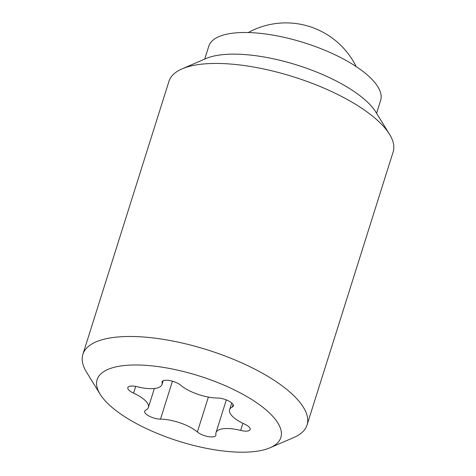 <?xml version="1.0" encoding="UTF-8"?>
<svg xmlns="http://www.w3.org/2000/svg" width="476" height="476" viewBox="0 0 476 476"><rect width="100%" height="100%" fill="white"/><g stroke="black" fill="none" stroke-linecap="round" stroke-linejoin="round"><path stroke-width="0.71" d="M100.115 394.176L86.507 372.101A117.518 41.709 17.5 0 1 82.878 354.352L168.968 81.307A117.518 41.709 17.5 0 1 182.118 68.853A117.518 41.709 17.5 0 1 355.233 104.101A117.518 41.709 17.5 0 1 389.493 134.238A117.518 41.709 17.5 0 1 393.122 151.987L307.032 425.026A117.518 41.709 17.5 0 1 293.882 437.48L270.07 447.761A96.313 34.189 17.5 0 1 128.193 418.874A96.313 34.189 17.5 0 1 100.115 394.176A96.313 34.189 17.5 0 1 139.474 365.032A96.313 34.189 17.5 0 1 249.799 398.311A96.313 34.189 17.5 0 1 270.07 447.761M182.118 68.853L205.929 58.572A96.313 34.189 17.5 0 1 347.807 87.459A96.313 34.189 17.5 0 1 375.885 112.157L389.493 134.238M82.878 354.352A117.518 41.709 17.5 0 1 154.099 338.055A117.518 41.709 17.5 0 1 269.142 377.147A117.518 41.709 17.5 0 1 307.032 425.026M204.722 59.089L208.785 46.202A90.095 31.981 17.5 0 1 229.593 33.647A90.095 31.981 17.5 0 1 329.553 52.277A90.095 31.981 17.5 0 1 380.639 100.388L376.575 113.276M244.432 424.033A10.537 3.743 17.5 0 1 250.15 429.548A10.537 3.743 17.5 0 1 247.716 431.012A10.537 3.743 17.5 0 1 240.648 430.417A27.34 9.704 -162.5 0 0 222.304 428.87A27.34 9.704 -162.5 0 0 215.991 432.678A27.34 9.704 -162.5 0 0 215.914 434.6A10.537 3.743 17.5 0 1 215.884 435.338A10.537 3.743 17.5 0 1 213.45 436.807A10.537 3.743 17.5 0 1 197.367 431.994A27.34 9.704 -162.5 0 0 160.477 419.154A10.537 3.743 17.5 0 1 149.541 416.316A10.537 3.743 17.5 0 1 144.68 411.216A10.537 3.743 17.5 0 1 145.715 410.169A27.34 9.704 -162.5 0 0 148.387 407.444A27.34 9.704 -162.5 0 0 133.56 393.146A10.537 3.743 17.5 0 1 127.842 387.637A10.537 3.743 17.5 0 1 130.275 386.167A10.537 3.743 17.5 0 1 137.344 386.768A27.34 9.704 -162.5 0 0 155.682 388.315A27.34 9.704 -162.5 0 0 161.995 384.507A27.34 9.704 -162.5 0 0 162.072 382.585A10.537 3.743 17.5 0 1 162.102 381.847A10.537 3.743 17.5 0 1 164.535 380.378A10.537 3.743 17.5 0 1 180.624 385.191A27.34 9.704 -162.5 0 0 217.508 398.025A10.537 3.743 17.5 0 1 228.45 400.863A10.537 3.743 17.5 0 1 233.305 405.968A10.537 3.743 17.5 0 1 232.276 407.016A27.34 9.704 -162.5 0 0 229.599 409.741A27.34 9.704 -162.5 0 0 244.432 424.033M162.072 382.585L162.506 381.222M133.56 393.146L135.684 386.405M160.477 419.154L172.449 381.199M197.367 431.994L208.369 397.085M240.648 430.417L242.885 423.307M232.276 407.016L233.061 404.517M215.991 432.678L226.32 399.917M161.995 384.507L163.173 380.776M148.387 407.444L154.367 388.493M229.599 409.741L231.729 402.976M356.167 66.581A78.344 78.344 0 0 0 248.228 32.547"/></g></svg>
